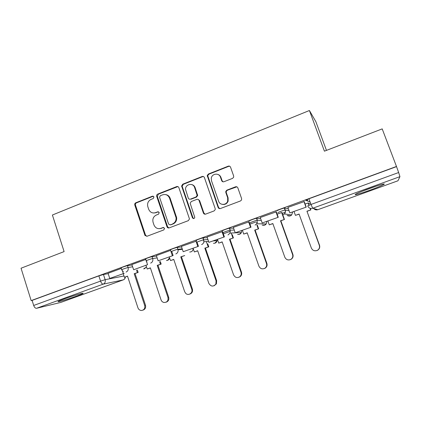 <?xml version="1.0" encoding="UTF-8"?>
<svg xmlns="http://www.w3.org/2000/svg" width="421" height="421" viewBox="0 0 421 421"><rect width="100%" height="100%" fill="white"/><g stroke="black" fill="none" stroke-linecap="round" stroke-linejoin="round"><path stroke-width="0.63" d="M153.965 196.917L152.46 196.181L135.794 202.785C134.883 203.259 134.546 204.017 134.794 205.064L144.992 235.476L146.997 236.265L163.848 229.903L164.569 228.293L163.048 227.529L160.854 228.361C157.764 229.198 155.491 228.119 154.028 225.124L153.097 222.362C152.302 218.978 153.386 216.531 156.354 215.02L158.538 214.173L159.254 212.563L157.743 211.816L155.56 212.658C152.47 213.521 150.202 212.447 148.755 209.447L147.839 206.737C147.05 203.369 148.129 200.917 151.081 199.386L153.255 198.528L153.965 196.917M153.339 196.202L136.478 202.854C135.573 203.322 135.241 204.08 135.483 205.127L145.524 235.155L146.834 236.318M163.753 227.498L160.854 228.361M158.533 211.805L155.56 212.658M64.26 298.947C58.882 300.926 56.972 301.825 58.535 301.657C60.745 301.341 70.233 298.41 76.801 296.026C82.232 294.042 84.179 293.121 82.642 293.274C80.548 293.558 70.949 296.51 64.26 298.947M369.48 188.492C359.818 191.971 352.682 195.223 355.913 194.607C358.429 194.102 363.055 192.644 369.796 190.234C379.116 186.892 386.857 183.445 383.536 184.056C381.026 184.556 376.342 186.035 369.48 188.492M232.55 178.378L233.66 177.188L233.65 175.978L230.561 167.221C230.087 166.211 229.319 165.858 228.25 166.163L208.379 174.031L207.221 175.546L218.11 207.442C218.578 208.453 219.341 208.821 220.399 208.542L240.496 200.949L241.538 199.964L241.601 198.549L237.849 187.892C237.37 186.877 236.597 186.519 235.523 186.813L226.914 190.129L225.798 191.35L225.824 192.513L227.666 197.77L227.682 201.059C226.44 205.401 219.878 205.495 218.615 201.222L211.489 180.767L211.274 178.299C211.821 173.441 219.088 172.578 220.478 177.241L221.672 180.651C222.141 181.661 222.909 182.019 223.967 181.725L232.55 178.378M31.165 300.599L21.05 268.214L64.108 251.6L52.393 215.02L309.414 110.507L324.423 151.176L382.2 128.884L396.482 166.463L31.165 300.599L32.096 300.399L33.68 305.462L100.566 281.102L105.145 279.686L123.974 275.981M178.867 187.65C178.415 186.661 177.683 186.308 176.662 186.592L157.733 194.092C156.849 194.544 156.496 195.276 156.68 196.291L167 226.798C167.447 227.787 168.174 228.15 169.184 227.887L188.324 220.657L189.476 218.946L178.867 187.65M182.751 184.182L202.143 176.504C203.185 176.21 203.938 176.557 204.401 177.557L215.168 208.558L215.22 209.632L214.094 210.921L205.653 214.11C204.611 214.384 203.859 214.021 203.396 213.015L199.065 200.464C198.607 199.465 197.859 199.107 196.823 199.386L191.308 201.517L190.15 203.227L194.797 217.389C194.181 218.82 193.392 218.941 192.423 217.752L181.609 186.024L182.751 184.182L183.319 184.309L202.659 176.652L202.143 176.504M310.072 201.922L305.657 200.296L308.93 198.77L310.993 204.459L398.65 172.531L399.939 176.652L397.961 180.788L317.85 209.69L397.977 180.777M256.505 222.777L257.484 222.42M282.259 213.373L285.327 212.258M308.64 203.748L310.493 203.075M326.47 150.386L315.855 121.653L309.414 110.507M396.482 166.463L398.65 172.531M32.096 300.399L98.872 275.887L103.455 274.492L108.181 273.661M60.834 302.404L36.548 308.288C35.369 308.356 34.411 307.414 33.68 305.462M146.229 260.72L145.803 259.452L131.857 264.567L133.652 269.74L147.55 264.683L146.276 260.873C144.629 261.12 151.25 258.704 152.702 258.531L157.149 257.894M170.658 250.337L156.38 255.594M170.031 224.872L173.073 223.961C175.646 222.767 176.841 220.688 176.652 217.725L170.163 198.307L169.563 198.223C168.132 195.07 165.811 193.939 162.595 194.839L160.285 195.754L159.538 197.265L168.616 224.077L170.163 224.903M196.633 241.033L181.409 246.417M222.546 231.534L207.048 237.018M249.095 221.799L233.323 227.393M276.313 211.821L260.257 217.525M304.22 201.591L287.88 207.416M277.297 210.7C276.397 210.663 283.012 208.174 284.317 208.063L288.385 208.832M249.658 220.846C248.553 220.878 255.2 218.388 256.526 218.278L260.615 218.531M222.704 230.734C221.404 230.834 228.087 228.35 229.434 228.229L233.597 228.171M196.407 240.386C194.912 240.554 201.654 238.06 203.017 237.939L207.269 237.655M170.752 249.8C169.063 250.037 175.873 247.532 177.252 247.406L181.588 246.948M146.234 260.72L145.661 258.994C143.998 259.231 150.613 256.815 152.076 256.652L156.533 256.052M121.711 269.687L121.148 267.977C119.548 268.203 125.905 265.893 127.479 265.677L132.068 264.951M121.301 268.44L108.065 273.308M308.361 202.99L305.088 203.98M307.762 201.07L307.177 199.454M396.419 166.653L308.93 198.77M181.761 249.043L180.404 249.537M230.434 231.255L223.346 233.844M255.815 221.983L249.916 224.135M281.675 212.531L277.155 214.184M153.728 213.01L156.196 212.7M159.401 228.682L161.475 228.356M177.878 186.592L158.364 194.186L157.312 196.375L167.605 226.793L168.921 227.961M173.073 223.961L170.742 224.84M172.478 223.951C175.062 222.756 176.257 220.672 176.067 217.704L169.563 198.223M170.163 198.307C169.316 196.123 167.784 194.886 165.574 194.586M203.496 176.541L202.659 176.652M197.944 199.354L199.586 200.538L203.906 213.052L205.185 214.215M183.319 184.309L182.177 186.14L182.277 186.64L192.965 217.778L193.792 218.573M194.586 187.498C193.076 182.398 185.151 184.135 185.545 189.445L188.261 198.054C188.713 199.049 189.455 199.407 190.481 199.122L195.991 196.991L197.149 195.381L194.586 187.498L195.123 187.608C194.46 185.898 193.265 184.872 191.529 184.524M189.913 199.238L190.481 199.122M195.123 187.608L197.675 195.47L196.523 197.075L191.029 199.207M217.746 174.383C219.288 174.847 220.351 175.846 220.941 177.388L222.13 180.788L223.077 181.825M222.656 204.427C225.251 204.717 227.072 203.617 228.124 201.138L228.108 197.854L227.666 197.77M236.855 186.829L227.361 190.234L226.245 191.455L226.272 192.613L228.108 197.854M229.782 166.269L228.692 166.342L208.879 174.189L207.721 175.694L218.583 207.5L219.825 208.653M127.542 276.244L124.39 277.25L127.5 276.123L137.935 307.809C138.598 309.509 139.777 310.403 141.477 310.493C144.14 310.03 145.208 308.356 144.692 305.478L145.487 305.209C146.019 307.698 145.177 309.34 142.956 310.13M137.357 270.003L138.151 272.408L134.194 273.703L135.02 273.539L145.487 305.209M138.151 272.408L135.02 273.539M109.744 278.439L124.227 273.329L109.744 278.439L108.06 273.292M123.316 273.503L122.516 271.071M134.194 273.703L144.692 305.478M137.335 272.566L136.536 270.15M124.39 277.25L123.221 273.697M67.976 297.642L72.933 296.005M361.986 191.339L376.806 185.966M374.753 186.645L363.97 190.555M150.413 267.972L147.187 269.003L150.371 267.851L161.038 299.847C161.569 301.278 162.543 302.157 163.958 302.483C167.095 302.446 168.426 300.773 167.953 297.463L168.674 297.215C169.221 299.705 168.374 301.362 166.137 302.194M160.317 261.541L161.169 264.083L157.212 265.372L157.97 265.241L168.674 297.215M161.169 264.083L157.97 265.241M147.55 264.683L133.652 269.74M157.212 265.372L167.953 297.463M160.422 264.209L159.57 261.662M147.187 269.003L145.992 265.414M173.794 259.515L170.5 260.567L173.752 259.389L184.666 291.7L185.682 293.321C188.334 296.189 193.181 292.958 191.739 289.264L192.386 289.043C192.944 291.532 192.097 293.205 189.85 294.074M181.435 256.747L184.708 255.563L180.751 256.857L181.435 256.747L192.386 289.043M156.633 195.555L157.059 196.449M171.7 251.353L173.115 255.547L158.133 260.831L156.37 255.579M172.363 255.652L170.579 250.369M173.115 255.547L158.133 260.831M180.751 256.857L191.739 289.264M170.5 260.567L169.279 256.942M197.717 250.858L194.344 251.937L197.675 250.732L208.842 283.37C210.968 286.696 213.31 286.927 215.862 284.064L216.078 280.881L216.647 280.686L216.431 283.859L214.105 285.764M207.779 243.922L208.79 246.853L204.832 248.143L205.437 248.064L216.647 280.686M208.79 246.853L205.437 248.064M197.023 242.159L198.449 246.327L183.203 251.711L181.398 246.396M197.781 246.406L195.954 241.059M198.449 246.327L183.203 251.711M204.832 248.143L216.078 280.881M208.195 246.927L206.348 241.559M194.344 251.937L193.097 248.279M222.188 242.007L218.741 243.112L222.146 241.875L233.576 274.85C235.118 277.692 237.228 278.286 239.896 276.634C241.122 275.429 241.48 273.987 240.98 272.298L241.465 272.129C241.964 273.813 241.607 275.255 240.391 276.455L238.933 277.265M232.297 234.697L233.423 237.939L229.471 239.228L229.998 239.181L241.465 272.129M233.423 237.939L229.998 239.181M222.525 231.482L224.404 236.886L208.89 242.364L207.043 236.997M223.825 236.928L221.951 231.529M224.404 236.886L208.89 242.364M229.471 239.228L240.98 272.298M232.913 237.981L231.182 233.024M218.741 243.112L217.462 239.412M247.238 232.945L243.706 234.076L247.19 232.813L258.894 266.125C260.273 268.787 262.288 269.487 264.946 268.23C266.514 267.025 267.025 265.451 266.472 263.509L266.872 263.378C267.419 265.309 266.914 266.877 265.351 268.077L264.351 268.556M257.326 225.109L258.636 228.819L254.689 230.103L255.126 230.087L266.872 263.378M258.636 228.819L255.126 230.087M249.074 221.741L251 227.208L235.207 232.787L233.313 227.361M250.516 227.214L248.595 221.756M251 227.208L235.207 232.787M254.689 230.103L266.472 263.509M258.21 228.829L256.894 225.103M243.706 234.076L242.396 230.34M272.876 223.667L269.261 224.83L272.829 223.535L284.812 257.189C286.127 259.773 288.117 260.525 290.779 259.441C292.553 258.241 293.153 256.6 292.574 254.516L292.884 254.416C293.458 256.489 292.863 258.126 291.095 259.32L290.385 259.636M281.975 212.579L284.449 219.478L280.507 220.762L280.854 220.778L292.884 254.416M284.449 219.478L280.854 220.778M276.287 211.747L278.265 217.294L262.188 222.967L260.246 217.483M277.886 217.257L275.913 211.737M278.265 217.294L262.188 222.967M280.507 220.762L292.574 254.516M284.112 219.457L281.638 212.547M269.261 224.83L267.919 221.057M299.126 214.168L295.426 215.363L299.078 214.036L311.356 248.043C312.65 250.59 314.64 251.363 317.323 250.374C319.25 249.174 319.907 247.485 319.307 245.306L319.518 245.232C320.118 247.406 319.46 249.09 317.545 250.285L317.087 250.484M310.303 208.337L310.877 209.916L306.941 211.195L319.518 245.232M310.877 209.916L307.198 211.247M307.093 199.491L307.651 201.033M308.335 202.917L309.156 205.169M304.183 201.491L306.225 207.121L289.848 212.9L287.859 207.358M305.951 207.043L303.925 201.464M306.225 207.121L289.848 212.9M306.941 211.195L319.307 245.306M310.635 209.858L310.056 208.258M308.961 205.248L308.098 202.875M307.398 200.938L306.898 199.575M295.426 215.363L294.053 211.547M153.107 196.27L152.46 196.181M163.664 227.524L163.048 227.529M158.375 211.858L157.743 211.816M399.939 176.652L312.724 208.242L317.823 209.695C316.192 210.179 314.824 209.79 313.724 208.527M103.455 274.492L105.145 279.686C105.624 281.786 104.971 283.27 103.192 284.143L36.548 308.288M60.666 302.467L123.19 279.907L103.192 284.143C102.198 284.138 101.324 283.123 100.566 281.102L98.872 275.887M284.501 208.058L285.212 210.042L289.069 210.732M256.678 218.267L257.373 220.23L261.288 220.43M229.55 228.224L230.224 230.166L234.255 230.055M203.09 237.933L203.748 239.854L207.911 239.528M177.273 247.406L177.915 249.306L182.219 248.806M152.076 256.652L152.702 258.531C153.202 260.678 152.518 262.204 150.655 263.114M127.479 265.677L128.089 267.54L132.673 266.777M123.316 271.724L121.758 269.829C120.164 270.072 126.521 267.767 128.089 267.54C128.579 269.661 127.91 271.166 126.09 272.061M146.45 266.782L144.603 268.677L143.661 268.845M171.394 251.695C169.705 251.942 176.52 249.442 177.899 249.311L178.051 249.816C178.278 251.79 177.536 253.168 175.82 253.952M197.065 242.301C195.576 242.48 202.317 239.996 203.68 239.859L203.896 241.78C203.606 243.138 202.843 244.064 201.601 244.569M223.372 232.671C222.077 232.787 228.766 230.303 230.108 230.176L230.066 233.076L228.024 234.95M250.348 222.804C249.248 222.846 255.894 220.367 257.22 220.241L256.868 223.751L255.11 225.082M278.007 212.679C277.107 212.658 283.728 210.174 285.028 210.047L285.212 210.042C285.67 211.489 285.401 212.794 284.412 213.957L282.896 214.968M169.584 257.841L167.537 260.362L166.448 260.541M193.107 248.311C193.186 250.016 192.481 251.2 190.987 251.863L189.708 252.042M217.131 239.533L217.104 240.596L214.968 243.17L213.436 243.333M241.712 230.592L241.396 232.55L239.502 234.281L237.612 234.392M266.867 221.441L266.23 223.951L264.604 225.182L262.204 225.156M292.616 212.073L291.695 214.936L290.295 215.868L287.122 215.484M307.704 205.937L310.993 204.459L312.724 208.242C310.398 208.837 308.725 208.063 307.704 205.937M125.19 277.086C125.053 278.47 124.384 279.412 123.19 279.907L123.364 279.839M145.524 235.155L144.861 235.181M135.483 205.127L134.794 205.064M136.478 202.854L135.794 202.785M167.605 226.793L167 226.798M157.349 196.486L156.712 196.402M158.364 194.186L157.733 194.092M177.246 186.708L176.662 186.592M176.383 216.573L175.799 216.541M203.906 213.052L203.396 213.015M199.586 200.538L199.065 200.464M192.965 217.778L192.423 217.752M182.277 186.64L181.709 186.524M196.523 197.075L195.991 196.991M197.581 194.728L197.054 194.639M222.13 180.788L221.672 180.651M220.941 177.388L220.478 177.241M226.272 192.613L225.824 192.513M227.361 190.234L226.914 190.129M235.944 186.929L235.523 186.813M218.583 207.5L218.11 207.442M207.811 176.557L207.311 176.41M208.879 174.189L208.379 174.031M228.692 166.342L228.25 166.163M58.419 301.289L58.535 301.657M143.793 268.824L146.497 266.935M177.252 247.406L178.051 249.816L182.388 249.3M203.017 237.939L203.896 241.78L208.542 241.365M229.434 228.229L230.108 230.176L230.066 233.076L241.396 232.55C240.633 234.002 239.438 234.613 237.818 234.376M256.526 218.278L257.22 220.241L256.868 223.751L266.23 223.951C265.251 225.209 263.983 225.614 262.436 225.161M284.317 208.063L285.028 210.047C285.543 211.5 285.338 212.805 284.412 213.957L291.695 214.936C290.422 216.178 288.98 216.373 287.375 215.515M146.282 260.867L146.982 262.041M166.595 260.515C168.19 260.404 169.205 259.557 169.626 257.978M189.866 252.016C192.055 251.842 193.139 250.621 193.118 248.348M213.263 240.938L217.104 240.596C216.652 242.454 215.489 243.359 213.615 243.312M313.971 208.595C315.055 209.758 316.345 210.121 317.834 209.695M60.803 302.42L123.221 279.902M123.306 279.87C124.537 279.355 125.221 278.413 125.347 277.039M145.655 235.45L144.992 235.476M157.312 196.375L156.68 196.291M176.652 217.725L176.067 217.704M197.675 195.47L197.149 195.381M182.177 186.14L181.609 186.024M228.124 201.138L227.682 201.059M226.245 191.455L225.798 191.35M207.721 175.694L207.221 175.546M215.862 284.064L216.431 283.859M239.896 276.634L240.391 276.455M264.946 268.23L265.351 268.077M290.779 259.441L291.095 259.32"/></g></svg>
